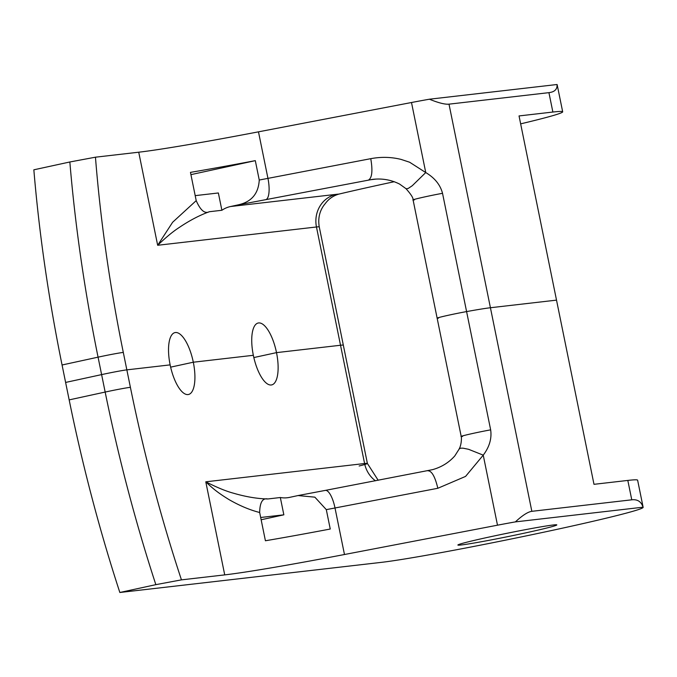<?xml version="1.0" encoding="UTF-8"?>
<svg xmlns="http://www.w3.org/2000/svg" width="677" height="677" viewBox="0 0 677 677"><rect width="100%" height="100%" fill="white"/><g stroke="black" fill="none" stroke-linecap="round" stroke-linejoin="round"><path stroke-width="1.02" d="M276.512 352.624A31.675 11.611 77.7 0 0 258.199 323.014A31.675 11.611 77.7 0 0 253.342 355.298L193.309 362.212A31.675 11.611 77.7 0 0 174.996 332.593A31.675 11.611 77.7 0 0 170.139 364.878L126.853 369.862A19.794 0.677 168.5 0 0 101.609 374.609L65.61 382.437L101.609 374.609A19.794 0.677 -11.5 0 1 126.853 369.862L170.139 364.878A31.675 11.611 77.7 0 0 188.451 394.496A31.675 11.611 77.7 0 0 193.309 362.212L170.629 367.146L193.309 362.212L253.342 355.298A31.675 11.611 77.7 0 0 271.655 384.917A31.675 11.611 77.7 0 0 276.512 352.624L253.833 357.558L276.512 352.624L340.523 345.253L276.512 352.624M119.846 592.485L155.845 584.657L181.453 579.867A633.511 232.219 -102.3 0 1 130.399 387.312A19.794 0.677 -11.5 0 0 105.163 392.059L69.164 399.887A653.313 239.472 77.7 0 0 119.846 592.485L381.363 562.367A138.582 4.714 168.5 0 0 533.62 534.348A138.582 4.714 168.5 0 0 643.15 507.335A138.582 4.714 168.5 0 0 643.032 507.191L515.383 521.891A59.39 2.023 -11.5 0 0 497.493 525.191L483.243 455.147C489.429 446.938 491.9 438.51 490.656 429.861L442.53 193.317C440.295 184.821 434.702 177.899 425.748 172.559L412.234 185.752L408.197 188.451L406.098 188.79C411.032 194.341 413.359 198.039 413.08 199.893L437.139 318.165A19.794 0.677 -11.5 0 1 446.955 315.567A19.794 0.677 -11.5 0 1 466.597 311.589A59.39 2.023 -11.5 0 1 490.427 307.739L556.519 300.131L490.427 307.739A59.39 2.023 168.5 0 0 466.597 311.589A19.794 0.677 168.5 0 0 446.955 315.567A19.794 0.677 168.5 0 0 437.139 318.165A19.794 0.677 168.5 0 0 438.544 318.131M325.045 490.47A19.794 6.271 79.2 0 1 325.256 490.41L298.041 495.556L314.864 497.163L326.306 509.637L330.249 529.025A197.972 6.728 -11.5 0 1 265.418 540.762L259.663 512.497C249.788 509.976 239.582 505.685 229.046 499.618C219.797 493.914 214.11 489.869 205.783 481.812L364.59 463.525A39.596 1.346 -11.5 0 1 367.391 463.457L343.332 345.185A39.596 1.346 168.5 0 0 340.523 345.253A39.596 1.346 -11.5 0 1 343.332 345.185L319.265 226.913A39.596 1.346 168.5 0 0 316.464 226.981L157.665 245.277L172.627 222.259L196.212 200.637L190.465 172.373A197.972 6.728 168.5 0 0 255.305 160.644L259.249 180.031C258.479 193.774 251.379 202.059 237.949 204.911L230.518 206.527A27.715 25.768 -96.6 0 0 221.887 210.276L218.366 192.97L195.196 195.636M221.887 210.276L209.379 211.715C199.656 215.218 189.619 220.465 179.278 227.447C173.194 231.365 165.983 237.305 157.665 245.277L138.726 152.207L95.457 157.191L69.849 161.981L33.85 169.809A653.313 239.472 77.7 0 0 62.064 364.988L69.164 399.887M138.726 152.207A197.972 6.728 168.5 0 0 258.479 131.837L411.498 102.515A59.39 2.023 168.5 0 1 429.396 99.214L557.036 84.515A138.582 4.714 -11.5 0 1 557.154 84.667L562.68 111.807A138.582 4.714 168.5 0 0 552.872 112.043L519.039 115.936L593.991 484.317L627.816 480.425L631.768 499.812L531.843 511.321C527.942 511.837 522.449 515.358 515.383 521.891M190.922 174.641L255.305 160.644M375.439 480.797A27.715 25.768 83.4 0 1 364.59 463.525L316.464 226.981A27.715 25.768 83.4 0 1 336.139 194.358A67.311 2.285 -11.5 0 1 338.889 194.096C333.583 195.636 329.25 198.522 325.899 202.761L323.682 205.605M520.655 123.857A138.582 4.714 168.5 0 0 562.68 111.807M557.036 84.515C557.383 89.246 554.683 91.962 548.929 92.647L552.872 112.043M548.929 92.647L449.003 104.156C445.077 104.563 438.535 102.912 429.396 99.214M209.379 211.715C204.818 214.042 200.434 210.352 196.212 200.637M338.889 194.096A142.542 4.849 -11.5 0 1 394.285 181.707M375.786 179.117L368.686 179.938C372.105 177.636 372.799 170.545 370.759 158.672C381.126 156.725 391.238 156.971 401.08 159.408L409.636 162.235L425.748 172.559L411.498 102.515M237.949 204.911A217.774 7.405 -11.5 0 0 265.875 199.639L372.384 179.397M553.244 524.988A50.487 1.718 -11.5 0 1 556.824 524.903A50.487 1.718 -11.5 0 1 507.691 536.649A50.487 1.718 -11.5 0 1 457.88 545.027A50.487 1.718 -11.5 0 1 497.781 535.194A50.487 1.718 -11.5 0 1 553.244 524.988M181.453 579.867L224.722 574.883L205.783 481.812C216.877 487.44 226.067 491.223 233.345 493.169C245.819 496.816 257.311 498.746 267.821 498.966L280.329 497.519A27.715 25.768 -96.6 0 0 287.344 497.747A27.715 25.768 -96.6 0 0 289.688 497.358L298.041 495.556M497.493 525.191L344.475 554.514A197.972 6.728 -11.5 0 1 224.722 574.883M643.032 507.191C641.288 501.64 637.531 499.186 631.768 499.812M643.15 507.335L637.624 480.196A138.582 4.714 168.5 0 0 627.816 480.425M261.144 519.758L283.849 514.825L280.329 497.519M259.663 512.497C259.883 502.334 262.6 497.823 267.821 498.966M437.139 318.165L461.198 436.437C461.359 434.93 462.188 443.511 459.124 448.995L460.546 448.182L463 448.166L468.569 449.3L483.243 455.147L465.573 476.405L437.824 488.278C435.066 476.625 431.748 470.786 427.856 470.769M283.849 514.825L260.679 517.49M62.064 364.988L98.063 357.16L105.163 392.059A653.313 239.472 77.7 0 0 155.845 584.657M130.399 387.312L123.299 352.412A19.794 0.677 168.5 0 0 98.063 357.16A653.313 239.472 77.7 0 1 69.849 161.981M123.299 352.412A633.511 232.219 -102.3 0 1 95.457 157.191M265.875 199.639A19.794 6.271 -100.8 0 0 267.948 178.373L258.479 131.837M370.759 158.672L267.948 178.373A197.972 6.728 -11.5 0 1 259.249 180.031M336.139 194.358L230.518 206.527M449.003 104.156L531.843 511.321M442.53 193.317C427.712 195.975 406.852 200.841 414.476 199.867M378.181 480.272L367.391 463.457A39.596 1.346 -11.5 0 1 359.132 465.996M326.306 509.637A197.972 6.728 168.5 0 0 335.005 507.978L344.475 554.514M437.824 488.278L335.005 507.978A19.794 6.271 79.2 0 0 325.256 490.41L432.434 469.677C441.412 467.198 448.876 462.603 454.809 455.9L459.158 449.037M462.603 436.403C454.978 437.376 475.838 432.51 490.656 429.861M324.385 204.64C319.544 211.012 317.835 218.434 319.265 226.913M372.308 179.405C381.963 178.22 391.061 179.786 399.608 184.085L406.107 188.748"/></g></svg>
